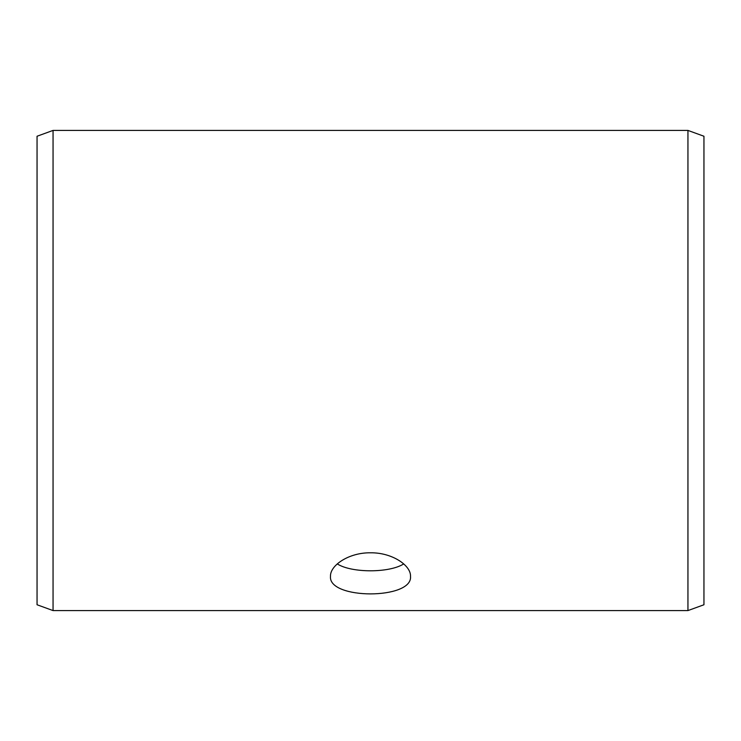 <?xml version="1.0" encoding="UTF-8"?>
<svg xmlns="http://www.w3.org/2000/svg" width="741" height="741" viewBox="0 0 741 741"><rect width="100%" height="100%" fill="white"/><g stroke="black" fill="none" stroke-linecap="round" stroke-linejoin="round"><path stroke-width="1.11" d="M37.05 604.758L37.05 136.242L53.056 130.416L53.056 610.584L37.05 604.758M687.944 130.416L687.944 610.584L703.95 604.758L703.95 136.242L687.944 130.416L53.056 130.416M337.285 563.91C351.512 573.089 389.46 573.099 403.715 563.91M370.5 552.805C391.933 552.453 411.033 565.364 410.514 576.294C412.978 599.765 328.004 599.747 330.486 576.294C329.986 565.355 349.002 552.471 370.5 552.805M687.944 610.584L53.056 610.584"/></g></svg>
